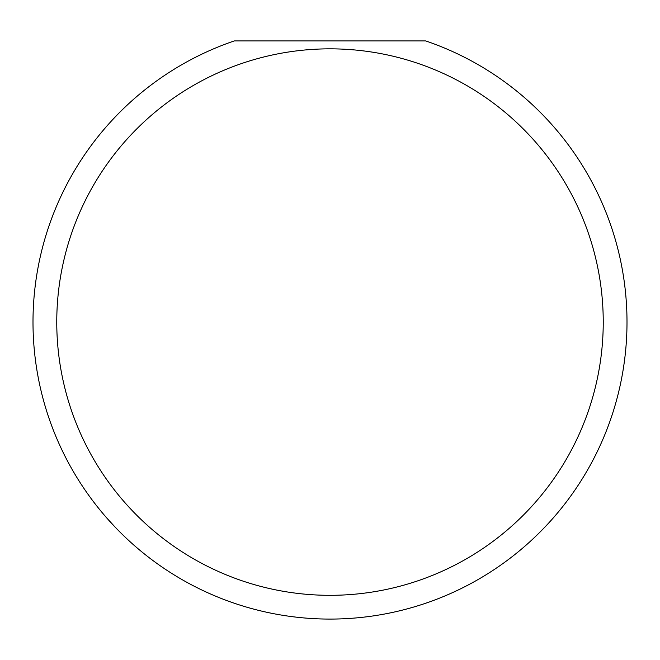 <?xml version="1.0" encoding="UTF-8"?>
<svg xmlns="http://www.w3.org/2000/svg" width="660" height="660" viewBox="0 0 660 660"><rect width="100%" height="100%" fill="white"/><g stroke="black" fill="none" stroke-linecap="round" stroke-linejoin="round"><path stroke-width="0.99" d="M603.24 322.08A273.24 273.24 0 0 0 330 48.84A273.24 273.24 0 0 0 56.76 322.08A273.24 273.24 0 0 0 330 595.32A273.24 273.24 0 0 0 603.24 322.08M425.7 40.92A297 297 0 0 1 330 619.08A297 297 0 0 1 234.3 40.92L425.7 40.92M107.415 518.711L115.154 527.142"/></g></svg>
